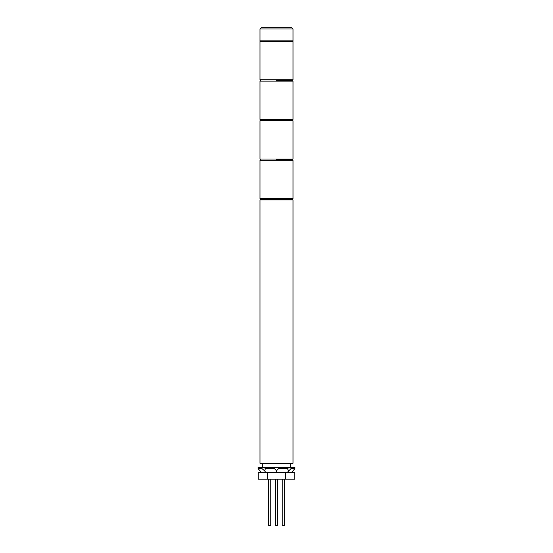 <?xml version="1.0" encoding="UTF-8"?>
<svg xmlns="http://www.w3.org/2000/svg" width="553" height="553" viewBox="0 0 553 553"><rect width="100%" height="100%" fill="white"/><g stroke="black" fill="none" stroke-linecap="round" stroke-linejoin="round"><path stroke-width="0.83" d="M293 199.93L292.343 199.274L260.657 199.274L292.343 199.274L293 198.61L260 198.61L260.657 199.274L260 199.93L260 463.303L293 463.303L293 199.93L260 199.93M276.5 159.665L292.343 159.665L276.5 159.665M260 28.97L261.32 27.65L291.68 27.65L293 28.97L260 28.97L260 40.853L293 40.853L293 28.97M277.62 479.147L277.62 525.35L275.38 525.35L275.38 479.147M270.611 525.35L268.516 525.35L268.516 479.147M284.484 525.35L284.484 479.147L284.484 525.35L282.237 525.35L282.237 479.147M285.645 472.545L294.79 472.545L294.79 479.147L285.645 479.147L285.645 472.545L258.21 472.545L258.21 479.147L267.355 479.147L267.355 472.545M285.645 479.147L267.355 479.147M264.991 468.585L274.364 468.585L274.364 467.264L264.991 467.264L265.17 469.469L264.493 470.721L265.889 472.545M258.092 468.585L261.977 468.585L261.977 467.264L258.092 467.264L258.092 468.585L261.493 472.545M291.023 468.585L294.908 468.585L294.908 467.264L291.023 467.264L291.023 468.585L287.111 472.545M278.636 468.585L288.009 468.585L288.009 467.264L278.636 467.264L278.636 468.585L276.5 470.721L276.5 472.545M261.977 467.264L264.991 467.264M274.364 467.264L278.636 467.264M288.009 467.264L291.023 467.264M291.507 472.545L294.908 468.585M261.977 468.585L264.493 470.721M274.364 468.585L276.5 470.721M288.009 468.585L287.83 469.469L288.507 470.721M276.5 120.063L292.343 120.063L276.5 120.063M276.5 80.455L292.343 80.455L276.5 80.455M292.343 40.853L293 41.51L260 41.51L260 79.798L293 79.798L292.343 80.455L293 81.118L260 81.118L260 119.4L293 119.4L292.343 120.063L293 120.72L260 120.72L260 159.008L293 159.008L292.343 159.665L293 160.329L260 160.329L260 198.61M293 160.329L293 198.61M260 160.329L260.657 159.665L260 159.008M270.763 525.35L270.763 479.147L270.763 525.35M290.297 463.303L290.297 467.264M262.703 463.303L262.703 467.264M293 120.72L293 159.008M260 120.72L260.657 120.063L260 119.4M293 81.118L293 119.4M260 81.118L260.657 80.455L260 79.798M293 41.51L293 79.798M260 41.51L260.657 40.853"/></g></svg>
